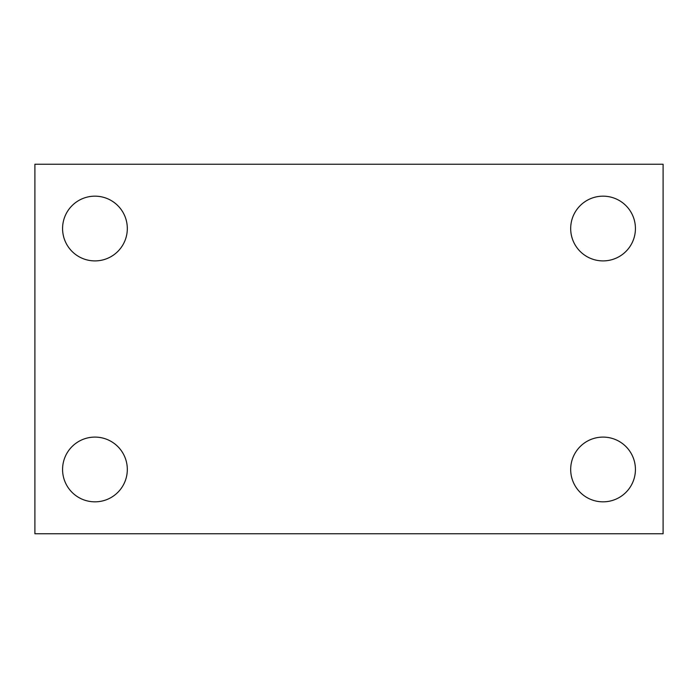 <?xml version="1.0" encoding="UTF-8"?>
<svg xmlns="http://www.w3.org/2000/svg" width="698" height="698" viewBox="0 0 698 698"><rect width="100%" height="100%" fill="white"/><g stroke="black" fill="none" stroke-linecap="round" stroke-linejoin="round"><path stroke-width="1.05" d="M34.9 164.239L663.1 164.239L663.1 533.761L34.9 533.761L34.9 164.239M94.945 437.096A32.37 32.37 0 0 1 127.315 469.466A32.37 32.37 0 0 1 94.945 501.836A32.37 32.37 0 0 1 62.576 469.466A32.37 32.37 0 0 1 94.945 437.096M603.055 437.096A32.37 32.37 0 0 1 635.424 469.466A32.37 32.37 0 0 1 603.055 501.836A32.37 32.37 0 0 1 570.685 469.466A32.37 32.37 0 0 1 603.055 437.096M603.055 196.164A32.37 32.37 0 0 1 635.424 228.534A32.37 32.37 0 0 1 603.055 260.904A32.37 32.37 0 0 1 570.685 228.534A32.37 32.37 0 0 1 603.055 196.164M94.945 196.164A32.37 32.37 0 0 1 127.315 228.534A32.37 32.37 0 0 1 94.945 260.904A32.37 32.37 0 0 1 62.576 228.534A32.37 32.37 0 0 1 94.945 196.164"/></g></svg>
